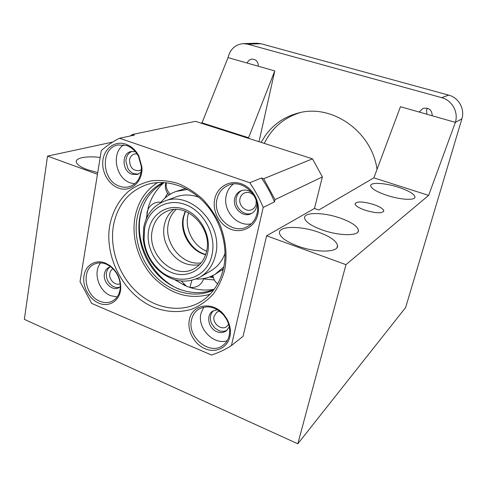 <?xml version="1.0" encoding="UTF-8"?>
<svg xmlns="http://www.w3.org/2000/svg" width="487" height="487" viewBox="0 0 487 487"><rect width="100%" height="100%" fill="white"/><g stroke="black" fill="none" stroke-linecap="round" stroke-linejoin="round"><path stroke-width="0.73" d="M112.68 142.082L47.513 156.114L24.35 319.356L297.807 443.785L405.622 307.547L461.877 118.865C465.048 109.033 458.705 97.619 448.704 95.123L261.026 43.733L256.746 43.221L243.281 43.629C235.318 44.451 230.229 49.108 228.019 57.606L258.36 66.244C258.201 61.758 256.113 59.371 252.089 59.085C249.758 59.365 248.12 60.686 247.177 63.06M427.361 108.205L426.618 109.898L426.862 114.238M228.019 57.606L202.014 122.846L200.894 123.083M183.794 284.286L183.1 284.682M297.807 443.785L345.971 264.648L428.639 195.397L455.369 122.359C458.644 112.144 452.046 100.261 441.672 97.656L247.682 44.165L243.281 43.629M461.877 118.865L455.369 122.359L432.249 115.772C431.908 109.843 428.828 107.377 423.014 108.382L419.155 112.04L400.454 106.714L373.858 177.858L318.839 209.976L314.462 208.473L266.602 235.787L345.971 264.648M47.513 156.114L97.461 174.279M130.199 136.007L132.446 134.485L134.351 135.13L119.498 138.259C112.887 141.583 106.823 145.698 101.302 150.605L80.026 281.626L91.659 303.377L211.443 355.011C218.474 352.783 225.14 349.642 231.428 345.587L243.086 336.267L266.602 235.787M202.014 122.846L248.583 137.754L247.56 138.04M97.729 172.599L87.496 169.713C81.512 167.485 77.883 165.221 76.611 162.914C73.921 158.123 85.706 155.639 100.188 157.459M248.583 137.754L274.771 70.919L259.011 141.711M258.36 66.244L274.771 70.919M314.462 208.473L322.37 176.897L312.484 158.841L195.464 121.342L132.446 134.485M428.639 195.397L373.858 177.858M432.249 115.772L419.155 112.04M373.511 204.461C379.951 206.713 383.379 208.874 383.793 210.95C382.149 213.586 375.934 213.343 365.14 210.226C358.822 207.979 355.455 205.861 355.035 203.858C356.63 201.168 362.785 201.368 373.511 204.461M398.469 187.258C408.873 190.764 414.376 194.027 414.979 197.058C415.222 200.662 400.271 199.822 386.788 195.311C376.64 191.805 371.271 188.621 370.68 185.754C370.321 181.992 385.18 182.887 398.469 187.258M297.66 246.032C286.752 241.862 280.707 237.644 279.526 233.389C277.639 225.858 300.29 225.499 318.656 232.25C330.186 236.505 336.474 240.943 337.521 245.551C338.934 252.546 316.349 253.082 297.66 246.032M322.187 229.931C311.43 225.938 305.568 222.011 304.612 218.17C303.352 211.955 323.465 212.119 340.236 218.085C351.486 222.133 357.549 226.218 358.426 230.345C359.369 236.171 339.238 236.14 322.187 229.931M377.029 169.385C371.904 131.295 331.617 103.494 298.227 113.051C284.445 116.703 273.432 124.282 265.19 135.788L261.142 142.393M264.283 143.397C271.874 127.984 283.86 117.714 300.229 112.588M312.484 158.841L263.662 178.735L275.058 199.64L322.37 176.897M263.662 178.735L261.501 178.005C266.632 185.51 270.973 193.479 274.528 201.904L275.058 199.64M213.33 277.547L209.471 277.03M164.947 198.087L167.583 193.382M214.335 280.007L203.651 278.905M174.76 279.763L185.042 285.577C194.143 289.522 203.335 290.849 212.63 289.552L214.195 289.29M164.101 182.528C156.54 188.968 151.28 197.229 148.328 207.322L146.222 218.943M141.948 208.923L140.396 215.357C134.668 244.364 152.735 278.521 179.733 289.461M254.324 196.072C251.481 192.694 248.193 191.647 244.462 192.937C242.13 194.003 240.645 195.859 240 198.526C238.161 205.429 246.051 212.746 251.962 209.574C254.111 208.491 255.498 206.689 256.119 204.175L256.138 200.108M219.485 311.169L216.752 312.222L214.067 316.343C212.155 323.356 221.488 330.91 226.747 326.546L228.64 324.281M136.993 153.843L134.564 153.953C131.886 154.75 130.224 156.704 129.572 159.821C129.609 167.291 132.835 170.907 139.252 170.657L141.4 169.543M113.021 268.787C111.304 269.701 110.232 271.241 109.819 273.408C108.498 279.459 115.328 286.259 120.173 283.684M213.616 290.063C195.756 298.434 173.153 293.32 157.289 278.205C141.431 263.059 133.322 239.154 137.066 218.219C140.372 201.496 149.059 189.583 163.139 182.479M214.11 289.406C196.285 296.747 174.352 291.092 159.072 276.044C143.805 260.953 136.117 237.632 139.793 217.178C142.898 201.368 150.952 189.814 163.955 182.522M209.988 294.3C189.613 299.828 170.955 294.361 153.995 277.907C138.783 262.061 131.253 238.307 134.96 217.421C137.9 202.068 145.436 190.447 157.563 182.564M113.428 225.591C117.434 204.984 128.525 191.336 146.69 184.652C165.385 178.644 188.542 185.596 204.717 202.921C220.867 220.252 228.348 246.434 223.551 268.185C220.063 282.923 212.691 293.965 201.435 301.325C182.534 313.305 156.595 309.415 137.985 293.046C119.358 276.665 109.374 249.387 113.428 225.591M224.732 269.859C227.417 255.048 225.871 240.061 220.087 224.909C215.54 215.333 209.733 206.75 202.671 199.153C195.05 192.341 186.813 187.105 177.956 183.447C168.971 180.799 160.113 179.934 151.39 180.841C142.953 182.747 135.307 186.241 128.452 191.318C118.816 200.163 112.582 211.498 109.745 225.317C104.139 257.623 124.148 294.994 153.855 307.382C166.798 312.289 179.496 312.873 191.963 309.142C199.822 305.83 206.78 300.978 212.837 294.58C218.219 287.397 222.182 279.154 224.732 269.859M274.528 201.904L263.217 207.407C259.547 198.708 255.066 190.484 249.782 182.728L261.501 178.005M191.525 319.849C186.898 337.388 210.372 356.289 223.338 345.064C226.278 342.72 228.22 339.567 229.164 335.592C230.333 329.997 229.377 324.433 226.303 318.9L223.71 315.186C215.54 306.682 207.127 304.728 198.471 309.324C194.855 311.759 192.542 315.266 191.525 319.849M189.358 319.789C186.984 330.74 194.203 344.157 204.924 348.692C215.607 353.392 227.392 347.931 229.882 336.748C231.142 330.722 230.114 324.726 226.802 318.766L224.002 314.76C212.959 300.729 191.908 304.168 189.358 319.789M106.148 264.124C102.063 262.523 98.222 262.481 94.624 264.003C80.866 269.189 84.641 295.56 99.774 301.222C104.285 303.078 108.498 303.03 112.424 301.069C117.215 298.348 119.845 293.728 120.301 287.214C120.307 278.704 116.99 271.795 110.342 266.486L106.148 264.124M105.49 263.114C95.647 259.041 85.645 265.062 83.995 275.697C82.206 286.277 88.999 298.981 98.642 303.054C109.155 307.924 120.459 300.461 120.739 287.994C120.746 278.82 117.172 271.375 110.013 265.659L105.49 263.114M119.528 186.229C122.974 187.465 126.346 187.58 129.658 186.576C137.571 183.496 141.48 176.872 141.382 166.7L138.466 156.303C135.563 150.952 131.581 147.36 126.523 145.516L117.915 144.968C100.103 148.005 101.613 180.732 119.528 186.229M118.365 188.012C130.406 192.925 143.184 181.852 141.9 166.998L138.758 155.791C135.623 150.026 131.332 146.149 125.883 144.17C115.462 140.524 104.821 147.847 103.013 159.499C101.046 171.107 108.169 184.342 118.365 188.012M216.952 199.372C212.49 216.764 232.567 235.093 247.238 226.656C252.254 223.941 255.511 219.582 257.002 213.58C261.574 196.876 243.056 178.601 228.525 185.157C222.431 187.738 218.572 192.475 216.952 199.372M214.712 199.165C212.101 211.236 219.686 225.244 231.088 229.353C242.447 233.638 255.078 226.82 257.824 214.475C260.752 202.19 252.808 187.611 241.095 183.715C229.42 179.636 217.147 187.032 214.712 199.165M203.712 307.163L200.918 313.591C197.15 328.153 213.616 345.399 227.112 340.754M100.736 262.901C92.7 271.831 98.532 291.062 110.604 295.658L117.099 296.973M123.722 144.816C110.993 152.815 115.589 178.297 130.431 182.893L134.71 183.836M233.346 184.025C229.687 186.892 227.313 190.734 226.23 195.555C222.48 210.433 237.199 227.167 251.28 223.795M217.287 309.708L212.618 311.193C205.727 315.399 208.509 328.591 216.898 331.714C220.404 333.084 223.551 332.798 226.327 330.85L229.274 326.874M110.719 266.766L109.058 267.296C106.58 268.514 105.046 270.662 104.455 273.743C102.641 282.143 112.247 291.518 118.865 287.714L120.313 286.752M135.349 151.682L130.936 151.579C121.196 153.393 122.06 171.321 131.947 174.279L137.377 174.486L141.108 172.209M252.29 192.986C248.65 190.076 244.851 189.358 240.888 190.825C237.65 192.274 235.586 194.843 234.697 198.532C232.196 208.022 243.074 218.079 251.176 213.647C254.08 212.155 255.955 209.708 256.801 206.293L257.112 203.676M213.501 310.669C210.183 313.993 209.507 318.212 211.474 323.338L214.615 327.854L218.572 330.478C221.646 331.702 224.495 331.598 227.112 330.18M110.105 266.913C108.175 268.234 106.97 270.194 106.483 272.799L106.349 273.944C106.245 278.808 108.126 282.728 111.986 285.686C114.603 287.433 117.215 287.914 119.82 287.135M131.971 151.396C128.111 153.125 126.09 156.449 125.914 161.361L127.953 168.599C129.493 171.083 131.496 172.782 133.962 173.695L138.351 174.133M241.735 190.52C238.947 192.067 237.163 194.496 236.378 197.813C234.01 206.865 243.896 216.697 251.968 213.215M231.428 345.587L263.217 207.407M119.498 138.259L249.782 182.728M173.579 209.587C168.691 213.47 165.58 218.724 164.241 225.365C163.188 231.057 163.638 236.804 165.586 242.599L168.94 249.752C176.927 261.61 187.093 266.596 199.439 264.709M206.598 251.152C212.539 228.019 186.758 202.093 167.333 211.072C159.255 214.548 154.227 220.995 152.254 230.406C146.617 254.591 174.681 280.536 194.307 268.562C200.668 264.916 204.765 259.114 206.598 251.152C193.528 246.051 184.81 229.493 187.848 215.589L188.579 212.746M207.669 252.692C211.461 235.592 200.23 214.877 184.135 209.185C168.082 203.237 151.664 213.367 148.693 230.15C145.497 246.848 156.023 266.419 171.534 272.519C186.99 278.868 204.114 269.877 207.669 252.692M212.076 254.378C216.478 234.764 203.554 210.95 185.072 204.467C166.645 197.692 147.902 209.38 144.548 228.561L144.061 239.738C145.217 250.744 149.661 260.21 157.38 268.136C175.515 287.543 207.243 280.542 212.076 254.378M215.631 254.598C223.557 224.251 189.96 189.967 164.326 201.228C153.253 205.757 146.398 214.408 143.762 227.167L143.245 239.044C144.481 250.732 149.199 260.788 157.398 269.208C171.065 281.693 185.249 284.347 199.956 277.164C208.022 272.343 213.245 264.818 215.631 254.598M198.733 197.198C190.898 194.392 183.38 194.283 176.184 196.858L164.326 201.228M199.956 277.164L210.895 270.839C217.476 266.955 222.194 261.099 225.049 253.283M187.501 189.455L176.117 191.428C169.817 193.723 164.588 197.576 160.43 202.988M196.115 279.039C202.933 279.295 209.233 277.736 215.029 274.364L223.825 266.87M185.657 188.487L176.117 191.428M215.029 274.364L223.387 268.903M166.31 182.71C165.714 186.959 167.004 190.794 170.176 194.228M147.007 214.134L147.111 217.013M189.924 287.446L191.872 280.384M222.863 270.985L222.255 269.81M448.704 95.123L441.672 97.656M261.026 43.733L247.682 44.165M185.212 211.23L183.124 217.579C179.715 232.956 190.758 251.262 205.611 254.713M176.117 209.477C172.081 213.221 169.482 217.999 168.313 223.819C163.809 243.47 182.68 266.127 201.143 262.828M209.903 276.841L213.069 276.488M165.86 182.668C164.667 187.312 165.683 191.434 168.922 195.013M160.899 202.385C152.979 200.857 145.376 208.783 147.251 216.739M189.443 287.287L189.979 287.397C196.858 288.006 201.448 285.053 203.755 278.534M181.334 281.072L186.381 286.143M212.91 275.52C213.385 278.948 214.956 281.754 217.628 283.939M383.64 211.48L383.793 210.95M414.821 197.594L414.979 197.058M336.98 247.615L337.521 245.551M358.036 231.788L358.426 230.345M223.71 315.186L224.002 314.76M226.303 318.9L226.802 318.766M110.342 266.486L110.013 265.659M120.301 287.214L120.739 287.994M138.466 156.303L138.758 155.791M141.382 166.7L141.9 166.998M185.468 211.328L183.739 216.715M183.636 217.226C180.312 232.378 191.379 250.86 205.703 254.451M157.38 268.136L157.398 269.208M144.061 239.738L143.245 239.044"/></g></svg>
